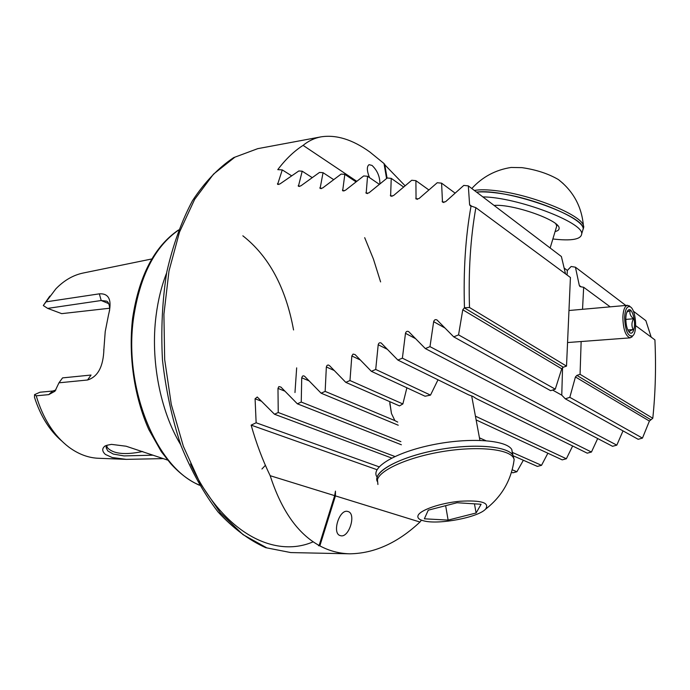 <?xml version="1.0" encoding="UTF-8"?>
<svg xmlns="http://www.w3.org/2000/svg" width="690" height="690" viewBox="0 0 690 690"><rect width="100%" height="100%" fill="white"/><g stroke="black" fill="none" stroke-linecap="round" stroke-linejoin="round"><path stroke-width="1.03" d="M347.95 511.514L347.829 511.48C339.342 508.565 331.562 533.87 340.42 535.647C348.924 538.58 356.73 513.498 347.95 511.514M419.969 522.045L335.435 495.894L319.849 545.868C329.251 550.913 339.264 553.561 349.873 553.811C374.411 553.432 397.776 542.84 419.969 522.045L421.418 520.182M379.897 183.825C379.949 176.64 377.335 170.508 372.031 165.419L369.064 164.677C366.657 166.419 366.804 170.732 369.512 177.615M356.721 181.272L303.091 145.374C294.078 151.136 285.643 159.226 277.777 169.645L282.27 169.913L277.604 184.411L280.019 183.894L298.813 170.965L302.203 171.198L298.399 186.352L300.883 185.843L319.505 172.422L323.049 172.681L320.082 188.491L322.644 187.991L341.127 174.078L344.828 174.372L342.663 190.828L345.311 190.337L363.69 175.941L367.546 176.269L366.174 193.355L368.909 192.881L387.219 178.003L391.23 178.365L390.626 196.081L393.464 195.624L411.723 180.263L415.906 180.659L416.053 199.013L418.994 198.582L437.244 182.729L441.591 183.161L442.48 202.153L445.533 201.747L463.792 185.412L468.32 185.877L469.605 204.697L471.054 206.008C465.491 236.972 463.3 270.885 464.465 307.757L469.502 307.498C468.355 271.351 470.477 238.067 475.867 207.664L570.423 277.492L566.516 366.123L469.502 307.498M386.564 178.512L384.011 163.53L369.797 151.972C352.487 139.527 336.228 134.49 321.022 136.853C314.433 138.104 308.456 140.941 303.091 145.374M471.054 206.008L475.867 207.664M377.016 469.709L251.143 425.126C256.352 443.523 262.7 460.377 270.178 475.703C281.408 510.384 297.718 533.637 319.134 545.471L318.444 545.652L319.849 545.868M251.143 425.126L256.137 422.772L255.084 398.786L257.249 397.009L274.491 414.233L278.234 412.508L277.984 388.384L278.872 386.59L280.908 387.064L297.347 403.805L301.245 402.054L301.728 377.784L302.522 376.093L303.721 375.826L304.773 376.438L321.109 393.188L325.154 391.394L326.344 366.977L327.034 365.424L328.233 364.976L329.492 365.614L345.776 382.355L349.977 380.535L351.831 355.971L353.073 354.074L355.091 354.582L371.358 371.315L375.714 369.452L378.206 344.759C378.681 342.939 379.681 342.369 381.225 343.042L397.871 360.059L402.382 358.162L405.478 333.322C406.031 331.45 407.1 330.889 408.678 331.631L425.325 348.571L429.991 346.639L433.656 321.669C434.295 319.737 435.433 319.185 437.055 320.013L453.727 336.858L458.557 334.883L462.766 309.793L464.465 307.757M405.065 185.757L384.106 164.082M651.179 337.125L645.866 320.669L633.368 311.181M635.671 325.671L654.914 339.885C656.147 366.916 655.44 393.041 652.792 418.261L649.402 421.064L642.459 438.107L638.164 439.297L565.3 398.82L569.811 397.328L575.426 376.964L576.9 375.386L580.066 374.316L581.144 341.533M623.018 430.879L616.808 445.154L612.556 446.309L425.325 348.571M597.687 438.555L591.442 452.036L587.242 453.166L476.1 398.518L473.055 396.491L468.683 394.87L397.871 360.059M572.648 445.99L566.361 458.764L562.203 459.868L476.126 419.925M547.877 453.218L541.521 465.327L537.398 466.406L513.257 455.814M523.348 460.247L516.896 471.744L512.817 472.805L511.497 472.253M582.533 309.301L583.671 287.273L610.176 306.843M652.792 418.261L580.066 374.316M397.725 422.099L394.887 420.615L391.463 413.508L389.721 401.632M345.776 382.355L399.458 405.901L402.874 403.952L406.884 387.797M371.358 371.315L425.066 396.233L430.5 395.12L438.003 379.793M49.809 296.096L43.298 305.532L55.881 288.825C64.239 280.235 73.494 274.939 83.645 272.93L151.869 258.948M109.607 308.24L61.703 313.648L47.67 308.387L43.298 305.532M45.971 301.866L99.351 293.837C109.175 293.241 112.229 300.279 108.502 314.959L105.216 331.605L103.905 349.149C103.362 366.528 97.911 376.809 87.552 380L58.969 382.812L54.967 391.221L48.766 394.628L36.216 395.81L34.56 394.637L34.5 397.354C40.486 415.966 49.542 430.5 61.669 440.936M162.685 458.626L126.305 459.359L98.825 458.289C88.484 457.962 78.487 454.236 68.845 447.12C53.889 435.649 43.013 418.545 36.216 395.81M126.305 459.359L112.237 457.53L105.415 454.451C102.241 451.502 101.896 448.88 104.38 446.568C104.725 445.861 107.105 445.128 111.513 444.377L126.115 446.223L167.679 460.101M180.659 444.688C160.184 410.912 150.299 359.93 156.095 315.485C158.062 300.029 161.564 285.876 166.601 273.033M34.56 394.637L39.986 392.222L52.699 391.032L55.873 390.023M109.365 311.276C110.314 308.439 108.96 301.599 106.527 301.142L101.206 300.512L47.67 308.387M58.969 382.812L62.574 377.887L91.054 375.041L87.552 380M99.351 293.837L101.206 300.512L108.787 303.669M103.905 349.149L103.716 349.813M107.14 445.171C106.364 446.042 106.062 446.956 106.225 447.931L107.812 450.958L113.307 454.072L124.002 455.909L152.775 455.193M142.683 451.493C125.011 455.176 113.272 453.925 107.485 447.741L106.709 445.8M384.684 164.142L387.073 178.115M270.178 475.703L334.667 495.653L319.134 545.471M334.667 495.653L335.452 491.125L335.435 495.894M333.615 179.598L323.049 172.681M403.572 186.999L391.23 178.365M379.302 184.308L367.546 176.269M355.997 181.841L344.828 174.372M625.821 305.454L575.434 267.194L579.307 285.47L580.626 286.747L583.671 287.273M565.524 273.87L561.393 256.533L468.32 185.877M567.059 275.008L567.352 270.437L571.139 266.495L575.434 267.194M567.352 270.437L564.144 268.048M455.072 193.096L441.591 183.161M428.818 189.923L415.906 180.659M312.156 177.589L302.203 171.198M291.603 175.786L282.27 169.913M541.521 465.327L512.368 452.424M485.76 440.643L479.455 437.848M402.874 403.952L349.977 380.535M566.361 458.764L475.427 416.165M430.5 395.12L375.714 369.452M591.442 452.036L402.382 358.162M401.382 444.774L297.347 403.805M400.873 441.626L301.245 402.054M398.234 425.213L321.109 393.188M394.887 420.615L325.154 391.394M516.896 471.744L512.204 469.778M566.516 366.123L563.282 367.209L561.738 368.805L555.269 389.169L550.637 390.678L453.727 336.858M552.587 390.048L561.764 395.163L565.3 398.82M555.269 389.169L458.557 334.883M642.459 438.107L569.811 397.328M379.129 466.845L256.137 422.772M391.713 458.048L274.491 414.233M394.904 456.495L278.234 412.508M616.808 445.154L429.991 346.639M561.764 395.163L562.557 367.606M511.118 167.454L521.968 167.644C536.199 169.706 548.36 173.69 558.469 179.607L563.221 183.575M474.332 190.44C479.921 189.44 487.77 189.595 497.87 190.914C532.309 195.072 580.471 214.65 583.386 225.285L583.792 226.838L583.188 229.184M497.223 193.036C533.715 197.452 584.249 218.842 583.171 228.907L582.412 231.469L583.171 228.907C585.31 215.858 504.916 187.973 476.557 192.131C481.93 191.622 488.813 191.915 497.223 193.036M555.096 231.53C557.865 230.926 559.202 229.839 559.098 228.269C560.211 220.429 512.627 203.662 494.1 205.447M552.854 238.982C571.605 241.121 581.221 239.404 581.705 233.824C583.378 222.327 516.551 197.133 482.845 196.9M418.08 515.465C417.131 517.974 419.184 519.82 424.238 520.985C439.245 524.797 477.98 517.405 485.536 509.194C489.952 502.725 481.491 500.077 460.144 501.242C440.643 502.976 420.193 509.988 418.08 515.465M424.359 518.811L428.266 510.177L457.039 502.734L481.102 504.261L476.1 512.989L448.12 520.105L424.359 518.811M513.429 464.31L514.171 459.376L513.377 457.617C508.202 448.923 477.04 445.904 442.98 451.493C408.903 457.004 380.156 469.735 377.439 479.636L377.922 484.492M377.076 477.239L377.145 481.241C373.092 471.736 399.156 457.272 435.45 450.285C471.701 443.178 507.452 445.792 512.911 455.219C507.736 446.482 476.583 443.42 442.549 449.018C408.497 454.52 379.776 467.294 377.076 477.239M513.895 458.6L512.911 455.219L513.895 458.6M474.453 503.838L476.1 512.989M445.645 505.675L448.12 520.105M376.706 476.523C370.927 467.078 396.069 452.131 432.768 444.757C469.407 437.262 506.27 439.849 511.808 449.561L512.549 454.701M632.808 335.763L630.194 337.859C625.623 336.332 623.173 329.406 622.854 317.089C623.26 309.879 624.821 305.955 627.529 305.299L630.444 306.938M624.597 317.34C625.183 309.155 627.089 305.661 630.324 306.86C635.835 309.525 637.707 332.33 632.696 335.858C627.926 336.936 625.226 330.76 624.597 317.34M625.821 318.245C626.011 314.226 626.779 311.552 628.133 310.233C631.928 306.334 636.378 322.04 633.739 329.846C632.816 332.718 631.566 333.736 629.987 332.89C627.279 330.45 625.89 325.559 625.821 318.245M626.96 312.009L630.108 310.673C629.375 313.519 630.513 316.21 633.524 318.763C631.54 322.506 631.428 326.103 633.187 329.561C630.203 330.588 628.926 331.493 629.349 332.287L629.375 332.39M625.804 319.401L633.524 318.763M627.822 329.984L633.187 329.561M321.022 136.853L257.724 148.661L234.893 157.165L213.495 174.139L194.649 199.376L179.486 232.125L168.981 271.058L163.91 314.312L164.677 359.594L171.284 404.392L183.333 446.249L200.022 482.957L220.317 512.799L243.018 534.638L266.892 547.903L290.801 552.578L349.873 553.811M242.846 235.808C268.867 256.214 285.772 287.601 293.561 329.958M296.666 367.865L294.975 392.541M265.391 465.327L261.941 469.01M199.332 485.036C156.69 468.079 123.329 388.16 133.575 317.874C139.992 275.784 154.948 246.554 178.46 230.184M52.699 391.032L48.766 394.628M190.509 463.922C221.766 531.714 273.421 558.995 313.208 541.805M389.954 404.832L390.005 404.375M380.595 281.908L373.454 259.13L364.691 237.671M321.359 188.655L319.867 187.714M391.98 196.391L390.333 195.27M367.503 193.614L365.898 192.553M343.965 191.035L342.421 190.026M471.684 206.232L469.605 204.697M581.161 286.842L579.307 285.47M443.886 202.575L442.152 201.342M417.433 199.376L415.742 198.203M299.65 186.481L298.218 185.584M278.829 184.497L277.466 183.661M360.266 359.947L351.831 355.971M387.366 349.321L378.206 344.759M334.176 370.47L326.344 366.977M561.738 368.805L462.766 309.793M649.402 421.064L575.426 376.964M563.282 367.209L464.292 307.835M650.851 419.744L576.9 375.386M261.605 401.278L255.084 398.786M284.875 391.152L277.984 388.384M309.051 380.88L301.728 377.784M415.553 338.643L405.478 333.322M444.921 327.983L433.656 321.669M556.347 227.355L556.778 225.932L555.743 223.767M339.989 535.5L340.42 535.647M389.824 403.227L391.463 413.508M199.462 485.251C189.224 480.723 179.624 473.495 170.646 463.559L161.331 451.674L148.816 429.577C134.248 396.879 128.237 355.971 132.592 318.357C138.983 275.966 154.301 246.494 178.555 229.951M106.225 447.939L106.433 446.387M104.388 446.568L105.786 445.714M107.485 447.741L106.709 445.835M257.724 148.661L233.712 157.605C218.437 167.774 204.706 182.117 192.519 200.635C181.47 221.352 172.897 245.166 166.782 272.076C162.314 300.288 160.865 329.518 162.452 359.775C165.807 389.876 171.991 418.485 180.996 445.602C191.406 471.158 203.74 493.264 218.006 511.902C233.048 528.195 248.926 540.115 265.659 547.662L290.801 552.578M470.416 205.862L469.95 205.517M580.187 286.6L579.712 286.255M511.247 167.437C495.584 169.844 482.439 176.873 471.796 188.517M583.386 225.276C581.584 206.457 573.278 191.234 558.469 179.607M581.705 233.824L583.792 226.838M550.146 247.995L556.649 226.38M485.536 509.194C501.854 496.602 511.402 480.024 514.162 459.454M511.808 449.561L513.377 457.617M471.667 395.87L479.912 440.332M627.529 305.299L569.259 310.483M630.194 337.859L567.801 342.525M630.324 306.86L629.082 305.704M632.696 335.858L631.661 337.203M629.349 332.287L629.987 332.89M627.245 311.414L628.133 310.233"/></g></svg>
